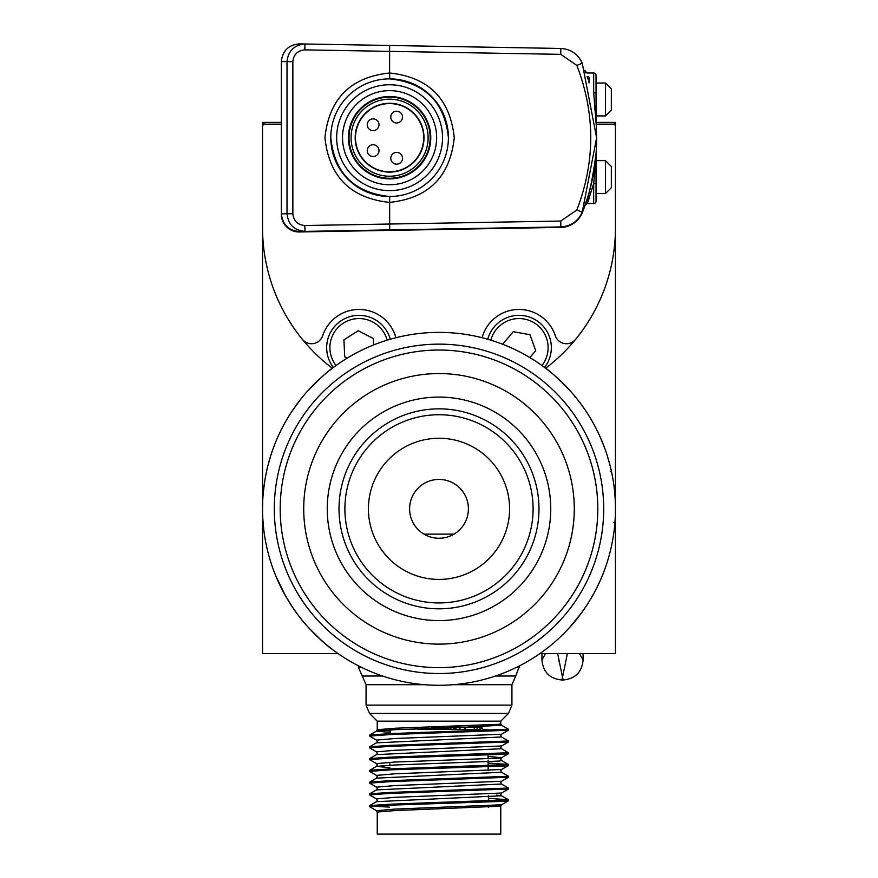 <?xml version="1.0" encoding="UTF-8"?>
<svg xmlns="http://www.w3.org/2000/svg" width="878" height="878" viewBox="0 0 878 878"><rect width="100%" height="100%" fill="white"/><g stroke="black" fill="none" stroke-linecap="round" stroke-linejoin="round"><path stroke-width="1.32" d="M596.634 124.171L615.456 124.171L615.456 653.528L539.992 653.528M332.345 368.255A176.456 176.456 0 0 1 262.544 227.687L262.544 126.52A2.349 2.349 0 0 1 264.904 124.171L281.366 124.171L262.544 124.171L262.544 653.528L338.008 653.528M262.544 548.19L262.544 122.404L281.366 122.404M264.311 124.171L262.544 122.404M596.052 122.404L615.456 122.404L613.689 124.171M615.456 124.171L615.456 122.404M445.464 729.409L445.464 728.016M432.525 729.409L432.525 726.94L430.176 729.409M474.493 725.623L474.482 727.138A2.349 0.801 -90 0 1 473.67 729.409L466.394 729.399L463.057 727.138L481.682 727.138L479.289 729.409L482.077 728.367L483.317 729.409L487.817 729.409M414.35 727.884L418.532 729.409L457.537 729.409M397.075 728.158L398.711 729.409L402.64 729.409M395.33 721.167L500.756 721.167L508.483 713.441L369.506 713.441L377.244 721.167L395.33 721.167M377.244 812.062L395.33 810.57L500.756 806.18L500.756 834.1L377.244 834.1L377.244 812.062L376.475 810.69L369.594 806.662L389.92 805.181L506.035 801.252L508.329 800.868L508.329 799.715L488.42 798.332M369.594 806.662L369.671 805.598L389.92 804.204L508.406 799.814M369.671 805.598L376.475 801.669L377.244 800.297L376.475 798.925L369.594 794.897L389.92 793.416L508.406 789.026L508.329 787.95L501.514 784.021L500.756 782.649L501.525 781.277L394.727 785.58L376.475 787.16L377.244 788.532L376.475 789.904L501.514 784.021M369.594 794.897L369.671 793.833L389.92 792.439L508.406 788.049M376.475 787.16L369.594 783.143L389.92 781.65L508.406 777.26L508.329 776.196L501.514 772.256L500.756 770.884L501.525 769.512L394.727 773.814L376.475 775.395L377.244 776.767L376.475 778.138L501.514 772.256M369.594 783.143L369.671 782.078L389.92 780.674L508.406 776.284M376.475 775.395L369.594 771.378L389.92 769.885L506.035 765.967L508.329 765.583L508.329 764.431L488.113 763.037M369.594 771.378L369.671 770.313L389.92 768.909L508.406 764.519M389.843 767.701L376.475 766.373L377.244 765.001L376.475 763.63L369.594 759.613L389.92 758.12L506.035 754.202L508.329 753.818L508.406 752.753L501.514 748.725L500.756 747.365L501.525 745.993L394.727 750.284L376.475 751.864L377.244 753.247L376.475 754.608L501.514 748.725M369.594 759.613L369.671 758.548L389.92 757.154L508.406 752.753M376.475 751.864L369.594 747.847L389.92 746.366L508.406 741.965L508.329 740.9L501.514 736.971L500.756 735.599L501.525 734.227L394.727 738.519L376.475 740.11L377.244 741.482L376.475 742.843L501.514 736.971M369.594 747.847L369.671 746.783L389.92 745.389L508.406 740.988M389.503 807.123L371.932 806.158M376.475 740.11L369.594 736.082L389.92 734.601L508.329 730.287L508.329 729.135L501.514 725.206L455.199 727.741L394.727 729.695L376.475 731.089L390.15 732.428M369.594 736.082L369.671 735.018L389.92 733.624L508.406 729.234M479.289 729.409L459.468 729.409M390.139 733.613L390.183 729.409L394.683 729.409L396.022 728.202M376.475 810.69L394.727 809.099L501.525 804.808L500.756 806.18L496.399 805.444M390.161 730.924L377.244 729.717L395.33 728.224L498.649 724.306L500.756 723.834L500.756 721.167M369.671 735.018L376.475 731.089L377.244 729.717L377.244 721.167M567.397 653.528L561.931 680L563.105 680L562.513 676.927L563.105 680C575.255 678.815 581.916 672.142 583.102 660.004L579.436 653.528M545.589 653.528L543.087 657.907M541.935 653.528L541.935 660.004L545.534 653.627M562.172 678.716L562.491 677.081M563.105 680L557.64 653.528M558.693 659.323L559.451 663.23L558.693 659.323M411.519 498.375A29.413 29.413 0 0 1 449.459 481.353A29.413 29.413 0 0 1 466.492 519.293A29.413 29.413 0 0 1 428.541 536.326A29.413 29.413 0 0 1 411.519 498.375M307.476 626.475C319.91 639.261 328.46 647.108 333.124 649.994L331.28 648.59M609.848 464.736L607.192 455.462M368.42 508.834A70.58 70.58 0 0 0 389.097 558.748A70.58 70.58 0 0 1 389.097 458.931A70.58 70.58 0 0 1 488.914 458.931A70.58 70.58 0 0 1 488.914 558.748A70.58 70.58 0 0 1 389.097 558.748A70.58 70.58 0 0 0 488.914 558.748A70.58 70.58 0 0 0 488.914 458.931M439 685.29A176.456 176.456 0 0 1 262.544 508.834A176.456 176.456 0 0 1 439 332.378A176.456 176.456 0 0 1 615.456 508.834A176.456 176.456 0 0 1 439 685.29A176.456 176.456 0 0 1 262.544 508.834A176.456 176.456 0 0 1 439 332.378A176.456 176.456 0 0 1 615.456 508.834M280.192 508.834A158.808 158.808 0 0 1 439 350.026A158.808 158.808 0 0 1 597.808 508.834A158.808 158.808 0 0 1 439 667.642A158.808 158.808 0 0 1 280.192 508.834M570.524 391.204C558.09 378.407 549.54 370.56 544.876 367.673L546.731 369.078M584.507 409.016L583.003 406.865M569.844 627.221L581.368 613.085M265.101 478.927L265.825 474.976M267.845 465.944L270.72 455.748M263.257 493.019L264.541 482.373M263.949 530.992L263.817 529.917M263.773 529.577L262.906 520.149M292.045 606.5L285.317 595.536M292.242 410.871L301.077 398.777M281.278 429.715L284.209 424.14M307.476 391.204C319.91 378.407 328.46 370.56 333.124 367.673L331.28 369.078M548.135 647.492L546.731 648.59M282.134 589.632L283.66 592.529M291.639 605.897L290.245 603.735M303.689 622.085L300.506 618.178M296.994 613.568L291.715 606.007M285.602 596.03L275.977 576.363M272.663 567.726L271.445 564.17M603.241 573.345L604.503 570.031M587.25 413.143L588.37 414.899M604.185 446.781L599.487 435.477M610.232 471.607L611.373 471.124L612.416 476.205M614.94 522.256L613.854 522.18M359.98 587.854A111.758 111.758 0 0 1 359.98 429.814A111.758 111.758 0 0 1 518.02 429.814A111.758 111.758 0 0 1 518.02 587.854A111.758 111.758 0 0 1 359.98 587.854M326.704 621.13A158.808 158.808 0 0 1 326.704 396.538A158.808 158.808 0 0 1 551.296 396.538A158.808 158.808 0 0 1 551.296 621.13A158.808 158.808 0 0 1 326.704 621.13M390.238 339.248A32.354 32.354 0 0 0 330.26 332.85A32.354 32.354 0 0 0 333.41 367.454M347.216 358.136L344.725 356.852L343.913 339.896L358.202 330.71L373.293 338.491L373.6 344.944M544.59 367.454A32.354 32.354 0 0 0 526.076 316.113A32.354 32.354 0 0 0 487.762 339.248M502.633 344.253L513.235 331.697L529.95 334.705L535.701 350.673L529.873 357.576M579.107 217.689L580.413 215.79M596.041 122.371A199.975 199.975 0 0 1 596.283 125.927L596.634 137.692L582.246 212.158C578.042 221.333 570.898 226.261 560.822 226.93L299.321 231.485C288.522 230.508 282.54 224.625 281.366 213.848L281.366 61.548C282.54 50.759 288.522 44.877 299.321 43.9L560.822 48.466C570.898 49.135 578.042 54.052 582.246 63.227L596.634 137.934M330.776 137.692C334.507 173.12 354.075 192.732 389.503 196.507L389.547 202.39C350.574 198.23 329.041 176.665 324.948 137.692C329.041 98.72 350.574 77.154 389.547 72.995L389.547 51.363L304.82 49.881C297.62 50.529 293.625 54.458 292.846 61.647L292.846 213.749C293.625 220.938 297.62 224.856 304.82 225.514L560.779 221.047L576.846 209.974C595.361 161.782 595.361 113.602 576.846 65.422L560.779 54.348L389.645 51.363L389.591 72.995M448.417 137.692C444.685 102.265 425.106 82.664 389.689 78.877L389.645 72.995C428.607 77.154 450.14 98.72 454.244 137.692C450.14 176.665 428.607 198.23 389.645 202.39L389.7 229.915L389.547 202.39M576.846 209.974L582.246 212.158L579.941 216.526M579.886 216.603L579.37 217.338M585.878 72.995L584.935 70.295M582.246 63.227L581.335 61.23L582.246 63.227L576.846 65.422M585.176 71.425L587.393 72.995L593.693 72.995A2.349 2.349 0 0 1 596.041 75.343L596.041 82.993L605.458 82.993L611.34 88.876L611.34 110.046L611.34 92.344M593.693 92.761C585.78 67.09 585.78 67.09 593.693 92.761L593.693 72.995A2.349 2.349 0 0 1 596.041 75.343L596.041 93.353A2.349 0.593 180 0 0 593.693 92.761L596.041 122.733M596.041 153.474L596.041 201.216A2.349 2.349 0 0 1 593.693 203.575L587.294 203.575L587.766 202.346M587.876 202.039L588.622 200.041M588.984 199.021L589.347 198M588.71 76.529L587.053 76.529M588.984 77.297L588.984 82.927L588.984 77.297M611.34 88.876L605.458 82.993L605.458 115.929L596.041 115.929L596.041 117.114L596.041 75.343M605.458 160.63L605.458 193.577L596.041 193.577L596.041 194.751L596.041 159.456L596.041 160.63L605.458 160.63L611.34 166.513L611.34 187.694L611.34 166.513M596.041 201.216L596.041 194.751M596.041 182.975A2.349 0.571 180 0 1 593.693 183.557L595.547 163.945M596.041 93.353L596.041 121.46M596.634 138.219A199.975 199.975 0 0 1 596.041 153.606L595.493 159.456M596.041 153.562C592.705 178.882 589.05 196.068 585.077 205.134C589.05 196.046 592.705 178.849 596.041 153.562M593.693 203.575L593.693 183.557L587.294 203.575L585.088 205.112M586.076 201.808L586.23 201.808A199.975 199.975 0 0 0 596.634 138.142L596.612 141.171M586.23 201.808L582.136 212.904M587.81 78.954L587.426 77.703M433.809 166.798A52.932 52.932 0 0 0 418.696 93.474A52.932 52.932 0 0 0 345.372 108.598A52.932 52.932 0 0 0 360.496 181.911A52.932 52.932 0 0 0 433.809 166.798M340.466 105.36A58.815 58.815 0 0 1 421.934 88.557A58.815 58.815 0 0 1 438.726 170.025A58.815 58.815 0 0 1 357.258 186.827A58.815 58.815 0 0 1 340.466 105.36M360.847 118.782A34.407 34.407 0 0 0 370.681 166.436A34.407 34.407 0 0 0 418.334 156.613A34.407 34.407 0 0 0 408.511 108.949A34.407 34.407 0 0 0 360.847 118.782M428.903 163.56A47.05 47.05 0 0 0 415.459 98.391A47.05 47.05 0 0 0 350.289 111.824A47.05 47.05 0 0 0 363.722 177.005A47.05 47.05 0 0 0 428.903 163.56M423.986 160.334A41.167 41.167 0 0 0 412.232 103.297A41.167 41.167 0 0 0 355.206 115.062A41.167 41.167 0 0 0 366.96 172.088A41.167 41.167 0 0 0 423.986 160.334M423.492 160.005A40.586 40.586 0 0 0 411.903 103.791A40.586 40.586 0 0 0 355.689 115.38A40.586 40.586 0 0 0 367.289 171.594A40.586 40.586 0 0 0 423.492 160.005M421.78 158.874A38.522 38.522 0 0 0 410.772 105.514A38.522 38.522 0 0 0 357.412 116.522A38.522 38.522 0 0 0 368.42 169.882A38.522 38.522 0 0 0 421.78 158.874M389.591 171.814A34.11 34.11 0 0 0 423.712 137.692A34.11 34.11 0 0 0 389.591 103.582A34.11 34.11 0 0 0 355.48 137.692A34.11 34.11 0 0 0 389.591 171.814M373.128 118.87A5.883 5.883 0 0 1 379.011 124.753A5.883 5.883 0 0 1 373.128 130.635A5.883 5.883 0 0 1 367.245 124.753A5.883 5.883 0 0 1 373.128 118.87M373.128 144.749A5.883 5.883 0 0 1 379.011 150.632A5.883 5.883 0 0 1 373.128 156.514A5.883 5.883 0 0 1 367.245 150.632A5.883 5.883 0 0 1 373.128 144.749M396.647 111.232A5.883 5.883 0 0 1 402.53 117.114A5.883 5.883 0 0 1 396.647 122.986A5.883 5.883 0 0 1 390.776 117.114A5.883 5.883 0 0 1 396.647 111.232M396.647 152.399A5.883 5.883 0 0 1 402.53 158.281A5.883 5.883 0 0 1 396.647 164.164A5.883 5.883 0 0 1 390.776 158.281A5.883 5.883 0 0 1 396.647 152.399M281.366 62.25L281.366 214.32A17.648 17.648 0 0 0 299.321 231.957L560.877 227.391A23.53 23.53 0 0 0 582.301 212.619A199.975 199.975 0 0 0 585.275 204.717M302.438 339.424A11.765 11.765 0 0 0 322.709 335.67A38.237 38.237 0 0 1 395.923 337.723M482.077 337.723A38.237 38.237 0 0 1 555.291 335.67A11.765 11.765 0 0 0 575.562 339.424A176.456 176.456 0 0 0 615.456 227.687L615.456 126.52A2.349 2.349 0 0 0 613.107 124.171L596.173 124.171M545.655 368.255A176.456 176.456 0 0 0 575.562 339.424M451.029 726.38L450.282 727.138L451.007 727.138A2.349 1.591 90 0 1 449.415 729.409M456.198 726.238L456.176 727.138L463.057 727.138M419.333 729.409A2.349 1.668 90 0 1 417.687 727.423M424.392 684.686L366.06 684.686L362.241 676.005L382.523 676.005M366.06 684.686L366.06 705.122L511.929 705.122L508.483 713.441M511.929 705.122L511.929 684.686L453.608 684.686M447.824 729.409L445.464 727.05L432.525 727.05M454.519 729.409A2.349 1.668 90 0 0 456.176 727.138L451.533 727.138M455.682 726.249L453.158 729.409M495.488 676.005L515.759 676.005L519.578 665.82M516.571 667.324L519.578 667.324M362.241 676.005L358.422 667.324L361.429 667.324M481.331 725.349L481.385 727.138M480.968 725.36L481.012 727.138A2.349 1.668 -90 0 0 481.089 727.741M476.82 725.535L476.864 727.138A2.349 1.668 -90 0 0 478.521 729.409M423.481 729.409A2.349 1.668 90 0 1 421.824 727.291M422.987 728.707A2.349 2.206 -90 0 1 422.351 727.269M457.109 729.409A2.349 1.734 -90 0 1 455.945 728.795M450.919 727.862A2.349 1.591 -90 0 0 451.007 727.138M453.443 729.409A2.349 2.206 -90 0 0 455.649 727.138M458.667 729.409A2.349 1.668 90 0 0 460.335 727.138M376.475 798.925L394.727 797.345L501.525 793.043L500.756 794.414L501.514 795.786L496.432 795.084M376.475 763.63L394.727 762.049L499.472 758.131L501.525 757.747L488.047 756.364M376.475 801.669L501.514 795.786L508.329 799.715M369.671 770.313L376.475 766.373L394.727 764.99L499.472 761.072L501.514 760.491L500.756 759.13L501.525 757.747L508.329 753.818M423.997 534.131L454.003 534.131M274.309 508.834A164.691 164.691 0 0 0 439 673.525A164.691 164.691 0 0 0 603.691 508.834A164.691 164.691 0 0 0 439 344.143A164.691 164.691 0 0 0 274.309 508.834M368.299 579.535A99.993 99.993 0 0 1 368.299 438.133A99.993 99.993 0 0 1 509.701 438.133A99.993 99.993 0 0 1 509.701 579.535A99.993 99.993 0 0 1 368.299 579.535M534.658 413.176A135.278 135.278 0 0 1 534.658 604.492A135.278 135.278 0 0 1 343.342 604.492A135.278 135.278 0 0 1 343.342 413.176A135.278 135.278 0 0 1 534.658 413.176M372.459 575.375A94.111 94.111 0 0 1 372.459 442.292A94.111 94.111 0 0 1 505.541 442.292A94.111 94.111 0 0 1 505.541 575.375A94.111 94.111 0 0 1 372.459 575.375M387.143 340.17A29.117 29.117 0 0 0 333.135 334.331A29.117 29.117 0 0 0 336.022 365.544M541.978 365.544A29.117 29.117 0 0 0 525.318 319.252A29.117 29.117 0 0 0 490.857 340.17M389.591 51.363L389.7 45.48L389.591 51.363M281.366 213.848L287.018 213.749L287.018 61.647L281.366 61.548M304.82 225.514L304.973 231.386C294.174 230.409 288.193 224.527 287.018 213.749L292.846 213.749M292.846 61.647L287.018 61.647C288.193 50.858 294.174 44.976 304.973 43.999L304.82 49.881M560.779 54.348L560.822 48.466M560.822 226.93L560.779 221.047M389.645 202.39L389.689 196.507M389.503 78.877L389.547 72.995M454.376 729.409L456.758 726.216M488.047 755.19L488.069 758.877M488.091 760.315L488.135 765.967M488.146 766.944L488.179 770.643M488.398 795.589L488.442 801.252M488.486 805.916L488.497 807.354M389.876 763.75L389.865 765.199M358.422 667.324L358.422 665.809M450.304 726.402L447.923 729.409M455.55 726.249L455.517 727.138M481.616 725.338L482.077 728.367M508.329 800.868L501.525 804.808M508.329 789.113L501.525 793.043M508.329 777.348L501.525 781.277M508.329 765.583L501.525 769.512M508.329 742.053L501.525 745.993M508.329 730.287L501.525 734.227M369.671 746.783L376.475 742.843M369.671 758.548L376.475 754.608M508.329 764.431L501.514 760.491M369.671 782.078L376.475 778.138M369.671 793.833L376.475 789.904M500.756 723.834L501.514 725.206M366.06 705.122L369.506 713.441M515.759 676.005L511.929 684.686M583.102 653.528L583.102 660.004M561.931 680C549.782 678.815 543.12 672.142 541.935 660.004M305.698 623.819L304.787 623.38L305.698 623.819M574.816 396.856L575.738 397.306L574.816 396.856M605.458 115.929L611.34 110.046L605.458 115.929M605.458 193.577L611.34 187.694"/></g></svg>
